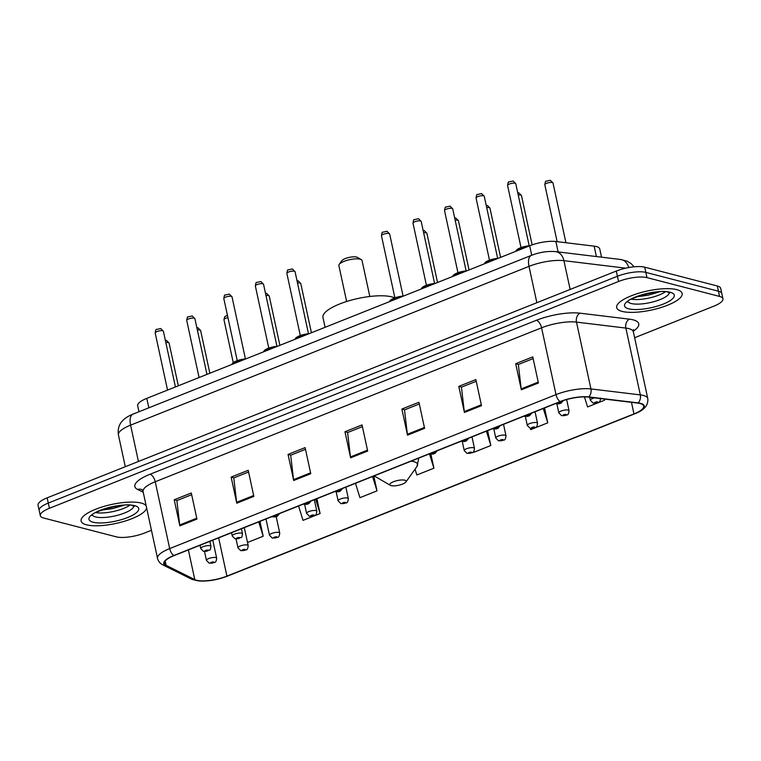 <?xml version="1.0" encoding="UTF-8"?>
<svg xmlns="http://www.w3.org/2000/svg" width="761" height="761" viewBox="0 0 761 761"><rect width="100%" height="100%" fill="white"/><g stroke="black" fill="none" stroke-linecap="round" stroke-linejoin="round"><path stroke-width="1.14" d="M138.978 411.749L137.674 405.727A20.928 6.088 -12.2 0 1 146.787 398.364L529.675 245.784A20.928 6.088 -12.2 0 1 555.863 241.513L594.141 246.145A20.928 6.088 -12.2 0 1 596.367 246.554A20.928 6.088 -12.2 0 1 599.754 248.942L601.532 257.18M634.626 337.732L713.837 306.169A20.928 6.088 167.8 0 0 722.95 298.807L720.696 288.371A20.928 6.088 167.8 0 0 717.309 285.993L644.719 267.178A20.928 6.088 167.8 0 0 616.305 271.049L47.163 497.846A20.928 6.088 167.8 0 0 38.05 505.209L39.182 510.431A20.928 6.088 167.8 0 1 48.295 503.069A20.928 6.088 167.8 0 0 39.182 510.431L40.304 515.654A20.928 6.088 167.8 0 0 43.691 518.032L116.281 536.838A20.928 6.088 167.8 0 0 144.695 532.976L151.458 530.284M722.95 298.807A20.928 6.088 167.8 0 0 719.564 296.429L646.974 277.622L645.842 272.4A20.928 6.088 167.8 0 0 617.428 276.262L48.295 503.069L617.428 276.262A20.928 6.088 167.8 0 1 645.842 272.4L718.441 291.206L645.842 272.4L644.719 267.178M721.818 293.594A20.928 6.088 167.8 0 0 718.441 291.206A20.928 6.088 167.8 0 1 721.818 293.594M676.729 289.637A33.494 9.731 167.8 0 0 638.945 293.156A33.494 9.731 167.8 0 0 616.676 307.596A33.494 9.731 167.8 0 0 622.089 311.401A33.494 9.731 167.8 0 0 659.863 307.882A33.494 9.731 167.8 0 0 682.141 293.442A33.494 9.731 167.8 0 0 676.729 289.637A33.494 9.731 167.8 0 0 638.945 293.156A33.494 9.731 167.8 0 0 616.676 307.596A33.494 9.731 167.8 0 0 622.089 311.401A33.494 9.731 167.8 0 0 659.863 307.882A33.494 9.731 167.8 0 0 682.141 293.442A33.494 9.731 167.8 0 0 676.729 289.637M141.166 503.059A33.494 9.731 167.8 0 0 103.391 506.579A33.494 9.731 167.8 0 0 81.113 521.019A33.494 9.731 167.8 0 0 86.535 524.824A33.494 9.731 167.8 0 0 122.654 521.78A33.494 9.731 167.8 0 0 146.616 507.901A33.494 9.731 167.8 0 1 122.654 521.78A33.494 9.731 167.8 0 1 86.535 524.824A33.494 9.731 167.8 0 1 81.113 521.019A33.494 9.731 167.8 0 1 103.391 506.579A33.494 9.731 167.8 0 1 141.166 503.059A33.494 9.731 167.8 0 1 146.188 505.903A33.494 9.731 167.8 0 0 141.166 503.059M640.087 403.52A22.326 6.488 -12.2 0 1 643.692 406.06A22.326 6.488 -12.2 0 1 633.97 413.917L226.921 576.125A22.326 6.488 -12.2 0 1 194.787 579.597L166.126 565.356A22.326 6.488 -12.2 0 1 164.338 563.473A22.326 6.488 -12.2 0 1 174.069 555.625L560.4 401.665A22.326 6.488 -12.2 0 1 588.329 397.109L637.708 403.092A22.326 6.488 -12.2 0 1 640.087 403.52M640.543 403.34A22.887 6.649 167.8 0 0 638.098 402.902L588.729 396.919A22.887 6.649 167.8 0 0 560.096 401.589L173.765 555.54A22.887 6.649 167.8 0 0 165.622 565.528L194.283 579.758A22.887 6.649 167.8 0 0 227.225 576.201L634.274 413.994A22.887 6.649 167.8 0 0 640.543 403.34M646.974 277.622A20.928 6.088 167.8 0 0 618.56 281.484L49.427 508.291A20.928 6.088 167.8 0 0 40.304 515.654M236.776 503.202L231.135 477.099L248.21 470.298L253.851 496.391L236.776 503.202A5.584 2.673 68.3 0 1 236.623 502.308L253.66 495.516M179.862 525.88L174.221 499.777L191.296 492.976L196.937 519.078L179.862 525.88A5.584 2.673 68.3 0 1 179.71 524.985L196.747 518.193M407.515 435.159L401.875 409.057L418.95 402.255L424.59 428.348L407.515 435.159A5.584 2.673 68.3 0 1 407.373 434.265L424.4 427.473M464.429 412.472L458.788 386.379L475.863 379.577L481.504 405.67L464.429 412.472A5.584 2.673 68.3 0 1 464.286 411.577L481.313 404.795M521.342 389.794L515.701 363.701L532.776 356.89L538.417 382.992L521.342 389.794A5.584 2.673 68.3 0 1 521.199 388.9L538.227 382.117M293.689 480.514L288.048 454.422L305.123 447.611L310.764 473.713L293.689 480.514A5.584 2.673 68.3 0 1 293.546 479.62L310.574 472.838M350.602 457.837L344.961 431.734L362.036 424.933L367.677 451.035L350.602 457.837A5.584 2.673 68.3 0 1 350.46 456.942L367.487 450.151M298.569 506.008L303.021 520.362L320.096 513.561L316.88 498.712M247.525 542.479L263.182 536.239L259.967 521.39M473.551 451.663L473.761 452.319L490.835 445.518L487.62 430.669M530.265 428.319L530.674 429.642L547.749 422.831L544.534 407.982M584.467 396.89L587.587 406.954L604.662 400.153L604.424 399.059M355.482 483.33L359.934 497.684L377.009 490.874L373.794 476.025M415.04 469.176L416.847 474.997L433.922 468.196L430.916 454.288M344.961 431.734L347.787 432.467M362.407 426.645L347.596 432.543L350.46 456.942M288.048 454.422L290.873 455.154M305.494 449.323L290.683 455.23L293.546 479.62M515.701 363.701L518.526 364.433M533.147 358.602L518.336 364.5L521.199 388.9M458.788 386.379L461.613 387.111M476.234 381.28L461.423 387.187L464.286 411.577M401.875 409.057L404.7 409.789M419.321 403.967L404.51 409.865L407.373 434.265M174.221 499.777L177.047 500.51M191.667 494.688L176.856 500.586L179.71 524.985M231.135 477.099L233.96 477.832M248.581 472.001L233.77 477.908L236.623 502.308M433.922 468.196L429.527 454.041M490.835 445.518L486.384 431.164M547.749 422.831L543.297 408.486M604.662 400.153L604.32 399.049M377.009 490.874L372.557 476.519M320.096 513.561L315.644 499.206M263.182 536.239L258.73 521.884M369.817 296.486L362.046 260.528A11.862 3.444 167.8 0 0 361.275 259.625L357.385 257.361A8.371 2.435 167.8 0 0 356.576 257.047A8.371 2.435 167.8 0 0 348.357 257.599A8.371 2.435 167.8 0 0 341.794 260.738L339.187 264.4A11.862 3.444 167.8 0 0 338.864 265.541L346.635 301.499M361.275 259.625A11.862 3.444 167.8 0 0 360.124 259.178A11.862 3.444 167.8 0 0 348.481 259.948A11.862 3.444 167.8 0 0 339.187 264.4M391.164 485.642A8.371 2.435 167.8 0 0 399.382 485.09A8.371 2.435 167.8 0 0 405.946 481.951A8.371 2.435 167.8 0 0 404.823 480.201A8.371 2.435 167.8 0 0 394.217 481.456A8.371 2.435 167.8 0 0 390.355 485.328A8.371 2.435 167.8 0 0 391.164 485.642M394.655 297.893A38.373 11.158 167.8 0 0 391.772 296.885A38.373 11.158 167.8 0 0 348.481 300.928A38.373 11.158 167.8 0 0 322.959 317.47L325.09 327.316M596.396 256.562L594.141 246.145M558.117 251.92L555.863 241.513M531.72 255.239L529.675 245.784M148.833 407.82L146.787 398.364M616.305 271.049L618.56 281.484M717.309 285.993L719.564 296.429M47.163 497.846L49.427 508.291M625.761 268.167L563.92 260.671L570.141 289.446M531.397 255.373A13.955 6.678 68.3 0 0 529 266.369L130.588 425.142A27.91 8.114 167.8 0 0 118.431 434.959C117.184 426.807 121.123 422.212 122.34 421.004C124.718 418.322 128.267 416.029 132.975 414.136L531.397 255.373C539.578 252.205 547.682 250.959 555.701 251.634A13.955 10.226 96.9 0 1 563.92 260.671A27.91 8.114 167.8 0 0 529 266.369L536.857 302.707M132.975 414.136A13.955 6.678 68.3 0 0 130.588 425.142L138.435 461.48M555.701 251.634L620.767 259.511A13.955 10.226 96.9 0 1 628.738 267.568M633.97 413.917L631.468 402.331M173.765 555.54A6.973 3.339 -111.7 0 1 169.684 548.576L556.015 394.617A27.91 8.114 -12.2 0 1 590.936 388.919L640.315 394.902A27.91 8.114 -12.2 0 1 643.283 395.444A27.91 8.114 -12.2 0 1 647.792 398.621L633.352 331.806A27.91 8.114 167.8 0 0 628.833 328.628A27.91 8.114 167.8 0 0 625.865 328.086L576.486 322.112A27.91 8.114 167.8 0 0 541.575 327.801L155.244 481.761A27.91 8.114 167.8 0 0 143.087 491.577L142.164 489.751M638.098 402.902A6.973 5.118 96.9 0 0 640.315 394.902L625.865 328.086A6.973 5.118 -83.1 0 1 629.404 319.163A34.882 10.14 -12.2 0 1 633.266 331.206M143.23 492.243L137.646 489.475A34.882 10.14 -12.2 0 1 150.05 474.255L536.381 320.295A6.973 3.339 68.3 0 1 541.575 327.801L556.015 394.617A6.973 3.339 68.3 0 0 560.096 401.589M165.622 565.528A6.973 6.269 116.4 0 1 162.921 564.928C160.029 563.473 158.231 561.295 157.537 558.393A27.91 8.114 -12.2 0 1 169.684 548.576L155.244 481.761A6.973 3.339 68.3 0 0 150.05 474.255M536.381 320.295A34.882 10.14 -12.2 0 1 580.025 313.18A6.973 5.118 -83.1 0 0 576.486 322.112L590.936 388.919A6.973 5.118 96.9 0 1 588.729 396.919M194.283 579.758A6.973 6.269 116.4 0 1 191.582 579.169C201.227 582.403 213.166 581.404 227.396 576.153A6.973 3.339 68.3 0 0 227.558 576.077M227.225 576.201A6.973 3.339 68.3 0 0 227.396 576.153L634.446 413.936A6.973 3.339 -111.7 0 1 634.274 413.994M634.617 413.86A6.973 3.339 -111.7 0 1 634.446 413.936C640.21 411.644 648.724 407.677 647.792 398.621M580.025 313.18L629.404 319.163M142.041 489.684A6.973 6.269 -63.6 0 0 137.646 489.475M166.126 565.356L165.185 561.019M194.787 579.597L188.376 549.918M226.921 576.125L218.645 537.856M631.43 299.206A21.27 6.183 167.8 0 0 665.238 291.901M628.015 301.689A21.27 6.183 167.8 0 0 631.211 303.515A21.27 6.183 167.8 0 0 654.194 301.575A21.27 6.183 167.8 0 0 669.366 292.747M628.643 308.795A25.455 7.401 167.8 0 0 663.202 304.096A25.455 7.401 167.8 0 0 670.165 292.243A25.455 7.401 167.8 0 0 635.616 296.942A25.455 7.401 167.8 0 0 628.643 308.795M405.946 481.951L416.933 466.512A23.077 6.706 167.8 0 0 413.841 461.67A23.077 6.706 167.8 0 0 411.045 461.185M418.36 458.265L418.569 459.244A25.113 7.306 167.8 0 0 418.15 458.35M95.876 512.629A21.27 6.183 167.8 0 0 129.674 505.323M92.462 515.111A21.27 6.183 167.8 0 0 95.658 516.938A21.27 6.183 167.8 0 0 118.63 514.997A21.27 6.183 167.8 0 0 133.812 506.17M93.089 522.217A25.455 7.401 167.8 0 0 127.639 517.518A25.455 7.401 167.8 0 0 134.611 505.665A25.455 7.401 167.8 0 0 100.062 510.365A25.455 7.401 167.8 0 0 93.089 522.217M552.334 182.526A4.186 1.218 167.8 0 0 547.616 182.973A4.186 1.218 167.8 0 0 544.828 184.78C545.257 181.927 545.666 180.747 546.075 181.242L550.365 180.29L553.009 183.011A4.186 1.218 167.8 0 0 552.334 182.526M589.699 397.271L590.365 400.315A5.232 1.522 -12.2 0 1 594.55 397.86M597.604 401.903A1.741 0.504 167.8 0 0 595.235 402.227A1.741 0.504 167.8 0 0 594.76 403.035A1.741 0.504 167.8 0 0 597.128 402.712A1.741 0.504 167.8 0 0 597.604 401.903M517.718 192.723L518.84 192.856L521.485 195.567A4.186 1.218 167.8 0 0 520.809 195.092A4.186 1.218 167.8 0 0 518.231 195.073M556.919 404.024L558.831 412.881A5.232 1.522 -12.2 0 1 562.312 410.626A5.232 1.522 -12.2 0 1 568.21 410.074A5.232 1.522 -12.2 0 1 569.057 410.664L566.66 399.563M566.07 414.469A1.741 0.504 167.8 0 0 563.701 414.793A1.741 0.504 167.8 0 0 563.226 415.601A1.741 0.504 167.8 0 0 565.594 415.278A1.741 0.504 167.8 0 0 566.07 414.469M486.184 205.289L487.306 205.413L489.951 208.134A4.186 1.218 167.8 0 0 489.275 207.658A4.186 1.218 167.8 0 0 486.698 207.639M525.385 416.59L527.297 425.447A5.232 1.522 -12.2 0 1 530.778 423.192A5.232 1.522 -12.2 0 1 536.686 422.64A5.232 1.522 -12.2 0 1 537.532 423.23L535.05 411.768M534.545 427.035A1.741 0.504 167.8 0 0 532.177 427.359A1.741 0.504 167.8 0 0 531.701 428.167A1.741 0.504 167.8 0 0 534.07 427.844A1.741 0.504 167.8 0 0 534.545 427.035M454.659 217.855L455.772 217.979L458.426 220.7A4.186 1.218 167.8 0 0 457.742 220.224A4.186 1.218 167.8 0 0 455.164 220.205M493.851 429.147L495.772 438.013A5.232 1.522 -12.2 0 1 499.254 435.749A5.232 1.522 -12.2 0 1 505.152 435.206A5.232 1.522 -12.2 0 1 505.998 435.796L503.516 424.334M503.011 439.601A1.741 0.504 167.8 0 0 500.643 439.925A1.741 0.504 167.8 0 0 500.167 440.733A1.741 0.504 167.8 0 0 502.536 440.41A1.741 0.504 167.8 0 0 503.011 439.601M423.126 230.412L424.248 230.545L426.892 233.266A4.186 1.218 167.8 0 0 426.217 232.79A4.186 1.218 167.8 0 0 423.639 232.771M462.327 441.713L464.239 450.569A5.232 1.522 -12.2 0 1 467.72 448.315A5.232 1.522 -12.2 0 1 473.627 447.763A5.232 1.522 -12.2 0 1 474.464 448.362L471.991 436.9M471.487 452.167A1.741 0.504 167.8 0 0 469.118 452.481A1.741 0.504 167.8 0 0 468.633 453.299A1.741 0.504 167.8 0 0 471.002 452.976A1.741 0.504 167.8 0 0 471.487 452.167M297.009 280.676L298.122 280.809L300.776 283.53A4.186 1.218 167.8 0 0 300.091 283.054A4.186 1.218 167.8 0 0 297.513 283.025M336.2 491.977L338.122 500.833A5.232 1.522 -12.2 0 1 341.603 498.579A5.232 1.522 -12.2 0 1 347.501 498.027A5.232 1.522 -12.2 0 1 348.348 498.626L345.865 487.154M345.361 502.422A1.741 0.504 167.8 0 0 342.992 502.745A1.741 0.504 167.8 0 0 342.517 503.554A1.741 0.504 167.8 0 0 344.885 503.23A1.741 0.504 167.8 0 0 345.361 502.422M265.475 293.242L266.597 293.375L269.242 296.086A4.186 1.218 167.8 0 0 268.566 295.61A4.186 1.218 167.8 0 0 265.989 295.591M304.676 504.543L306.588 513.399A5.232 1.522 -12.2 0 1 310.069 511.145A5.232 1.522 -12.2 0 1 315.977 510.593A5.232 1.522 -12.2 0 1 316.814 511.183L314.341 499.72M313.836 514.988A1.741 0.504 167.8 0 0 311.468 515.311A1.741 0.504 167.8 0 0 310.983 516.12A1.741 0.504 167.8 0 0 313.351 515.796A1.741 0.504 167.8 0 0 313.836 514.988M227.939 317.622A4.186 1.218 167.8 0 0 223.972 319.725L224.695 316.719L227.415 315.206M265.979 518.992L269.499 535.268A5.232 1.522 -12.2 0 1 272.98 533.004A5.232 1.522 -12.2 0 1 278.887 532.462A5.232 1.522 -12.2 0 1 279.734 533.052L276.186 516.681M276.747 536.857A1.741 0.504 167.8 0 0 274.379 537.18A1.741 0.504 167.8 0 0 273.893 537.989A1.741 0.504 167.8 0 0 276.262 537.666A1.741 0.504 167.8 0 0 276.747 536.857M196.861 327.668L197.974 327.801L200.619 330.521A4.186 1.218 167.8 0 0 199.943 330.046A4.186 1.218 167.8 0 0 197.365 330.027M236.053 538.969L237.974 547.825A5.232 1.522 -12.2 0 1 241.446 545.57A5.232 1.522 -12.2 0 1 247.354 545.019A5.232 1.522 -12.2 0 1 248.2 545.618L244.31 527.63M245.213 549.423A1.741 0.504 167.8 0 0 242.845 549.737A1.741 0.504 167.8 0 0 242.369 550.555A1.741 0.504 167.8 0 0 244.738 550.232A1.741 0.504 167.8 0 0 245.213 549.423M165.327 340.234L166.45 340.367L169.094 343.087A4.186 1.218 167.8 0 0 168.419 342.612A4.186 1.218 167.8 0 0 165.841 342.593M204.528 551.535L206.44 560.391A5.232 1.522 -12.2 0 1 209.922 558.136A5.232 1.522 -12.2 0 1 215.82 557.585A5.232 1.522 -12.2 0 1 216.666 558.184L212.776 540.196M213.679 561.979A1.741 0.504 167.8 0 0 211.311 562.303A1.741 0.504 167.8 0 0 210.835 563.121A1.741 0.504 167.8 0 0 213.204 562.798A1.741 0.504 167.8 0 0 213.679 561.979M507.587 185.494C508.015 182.64 508.424 181.47 508.833 181.965L513.123 181.004L515.777 183.724A4.186 1.218 167.8 0 0 515.092 183.249A4.186 1.218 167.8 0 0 510.374 183.686A4.186 1.218 167.8 0 0 507.587 185.494L521.009 247.544M557.518 403.758A1.741 0.504 167.8 0 0 559.887 403.435A1.741 0.504 167.8 0 0 560.362 402.626A1.741 0.504 167.8 0 0 557.994 402.94A1.741 0.504 167.8 0 0 557.518 403.758M528.239 246.355A10.464 3.044 167.8 0 0 515.663 251.368M516.167 250.683A9.769 2.835 -12.2 0 1 529.694 245.784M476.063 198.06C476.481 195.206 476.9 194.036 477.299 194.531L481.599 193.57L484.243 196.29A4.186 1.218 167.8 0 0 483.568 195.815A4.186 1.218 167.8 0 0 478.84 196.252A4.186 1.218 167.8 0 0 476.063 198.06L489.475 260.11M525.984 416.324A1.741 0.504 167.8 0 0 528.353 416.001A1.741 0.504 167.8 0 0 528.828 415.183A1.741 0.504 167.8 0 0 526.469 415.506A1.741 0.504 167.8 0 0 525.984 416.324M496.714 258.921A10.464 3.044 167.8 0 0 484.139 263.934M484.643 263.249A9.769 2.835 -12.2 0 1 498.16 258.34M444.529 210.626C444.957 207.772 445.366 206.592 445.765 207.097L450.065 206.136L452.709 208.856A4.186 1.218 167.8 0 0 452.034 208.381A4.186 1.218 167.8 0 0 447.316 208.818A4.186 1.218 167.8 0 0 444.529 210.626L457.941 272.676M494.46 428.89A1.741 0.504 167.8 0 0 496.828 428.567A1.741 0.504 167.8 0 0 497.304 427.749A1.741 0.504 167.8 0 0 494.935 428.072A1.741 0.504 167.8 0 0 494.46 428.89M465.18 271.487A10.464 3.044 167.8 0 0 452.605 276.5M453.109 275.815A9.769 2.835 -12.2 0 1 466.626 270.906M413.004 223.192C413.423 220.338 413.841 219.158 414.241 219.663L418.531 218.702L421.185 221.422A4.186 1.218 167.8 0 0 420.51 220.947A4.186 1.218 167.8 0 0 415.782 221.384A4.186 1.218 167.8 0 0 413.004 223.192L426.417 285.242M462.926 441.447A1.741 0.504 167.8 0 0 465.294 441.133A1.741 0.504 167.8 0 0 465.77 440.315A1.741 0.504 167.8 0 0 463.401 440.638A1.741 0.504 167.8 0 0 462.926 441.447M433.646 284.053A10.464 3.044 167.8 0 0 421.071 289.066M421.575 288.371A9.769 2.835 -12.2 0 1 435.102 283.473M381.47 235.758C381.898 232.904 382.307 231.725 382.707 232.219L387.007 231.268L389.651 233.988A4.186 1.218 167.8 0 0 388.976 233.513A4.186 1.218 167.8 0 0 384.257 233.95A4.186 1.218 167.8 0 0 381.47 235.758L394.883 297.808M431.401 454.013A1.741 0.504 167.8 0 0 433.76 453.689A1.741 0.504 167.8 0 0 434.246 452.881A1.741 0.504 167.8 0 0 431.877 453.204A1.741 0.504 167.8 0 0 431.401 454.013M402.122 296.619A10.464 3.044 167.8 0 0 389.546 301.632M390.051 300.937A9.769 2.835 -12.2 0 1 403.568 296.039M286.878 273.446C287.306 270.602 287.715 269.423 288.115 269.917L292.414 268.956L295.059 271.677A4.186 1.218 167.8 0 0 294.383 271.201A4.186 1.218 167.8 0 0 289.665 271.648A4.186 1.218 167.8 0 0 286.878 273.446L300.291 335.496M336.809 491.711A1.741 0.504 167.8 0 0 339.178 491.387A1.741 0.504 167.8 0 0 339.653 490.579A1.741 0.504 167.8 0 0 337.285 490.902A1.741 0.504 167.8 0 0 336.809 491.711M307.53 334.307A10.464 3.044 167.8 0 0 294.954 339.32M295.458 338.635A9.769 2.835 -12.2 0 1 308.976 333.737M255.354 286.012C255.772 283.168 256.191 281.989 256.59 282.483L260.88 281.522L263.534 284.243A4.186 1.218 167.8 0 0 262.859 283.767A4.186 1.218 167.8 0 0 258.131 284.205A4.186 1.218 167.8 0 0 255.354 286.012L268.766 348.062M305.275 504.277A1.741 0.504 167.8 0 0 307.644 503.953A1.741 0.504 167.8 0 0 308.119 503.145A1.741 0.504 167.8 0 0 305.751 503.468A1.741 0.504 167.8 0 0 305.275 504.277M275.996 346.873A10.464 3.044 167.8 0 0 263.42 351.886M263.924 351.202A9.769 2.835 -12.2 0 1 277.451 346.303M223.82 298.578C224.248 295.725 224.657 294.555 225.056 295.049L229.356 294.088L232 296.809A4.186 1.218 167.8 0 0 231.325 296.333A4.186 1.218 167.8 0 0 226.607 296.771A4.186 1.218 167.8 0 0 223.82 298.578L237.232 360.628M273.751 516.843A1.741 0.504 167.8 0 0 276.11 516.519A1.741 0.504 167.8 0 0 276.595 515.711A1.741 0.504 167.8 0 0 274.226 516.025A1.741 0.504 167.8 0 0 273.751 516.843M244.471 359.439A10.464 3.044 167.8 0 0 231.896 364.452M232.4 363.768A9.769 2.835 -12.2 0 1 245.917 358.869M186.73 320.448C187.158 317.594 187.567 316.414 187.967 316.918L192.267 315.958L194.911 318.678A4.186 1.218 167.8 0 0 194.236 318.203A4.186 1.218 167.8 0 0 189.518 318.64A4.186 1.218 167.8 0 0 186.73 320.448L199.078 377.532M241.646 533.176A5.232 1.522 -12.2 0 1 242.493 533.775C242.046 536.724 241.608 537.951 241.18 537.447L235.073 538.817L232.257 535.982A5.232 1.522 -12.2 0 1 235.739 533.727A5.232 1.522 -12.2 0 1 241.646 533.176M236.661 538.702A1.741 0.504 167.8 0 0 239.03 538.388A1.741 0.504 167.8 0 0 239.506 537.57A1.741 0.504 167.8 0 0 237.137 537.894A1.741 0.504 167.8 0 0 236.661 538.702M155.196 333.014C155.625 330.16 156.034 328.98 156.443 329.475L160.733 328.524L163.387 331.244A4.186 1.218 167.8 0 0 162.702 330.759A4.186 1.218 167.8 0 0 157.984 331.206A4.186 1.218 167.8 0 0 155.196 333.014L167.544 390.098M210.112 545.742A5.232 1.522 -12.2 0 1 210.959 546.331C210.512 549.29 210.074 550.517 209.656 550.013L203.548 551.383L200.733 548.548A5.232 1.522 -12.2 0 1 204.214 546.293A5.232 1.522 -12.2 0 1 210.112 545.742M205.128 551.268A1.741 0.504 167.8 0 0 207.496 550.945A1.741 0.504 167.8 0 0 207.972 550.136A1.741 0.504 167.8 0 0 205.603 550.46A1.741 0.504 167.8 0 0 205.128 551.268M620.767 259.511L627.159 261.194L631.078 263.572L634.094 266.816M641.409 295.144L641.666 296.324M118.431 434.959L125.299 466.712M162.921 564.928L191.582 579.169M157.537 558.393L143.087 491.577M633.552 329.608L633.352 331.806M659.492 291.853L648.153 295.201L636.643 296.79M627.72 302.069C623.402 299.929 662.412 287.886 668.272 292.386L669.794 292.975L669.347 292.11M418.569 459.244L416.933 466.512M390.355 485.328L374.117 475.901M123.929 505.275L112.599 508.624L101.089 510.212M92.167 515.492C87.848 513.352 126.859 501.309 132.718 505.808L134.24 506.398L133.793 505.532M544.828 184.78L557.128 241.665M590.365 400.315L593.18 403.149L598.308 402.426C599.535 402.502 600.296 401.066 600.591 398.098M553.009 183.011L565.927 242.73M558.831 412.881L561.647 415.715L566.774 414.992C568.001 415.068 568.762 413.623 569.057 410.664M521.485 195.567L532.139 244.871M527.297 425.447L530.113 428.281L535.249 427.549C536.467 427.634 537.228 426.189 537.532 423.23M489.951 208.134L500.595 257.37M495.772 438.013L498.588 440.847L503.715 440.115C504.943 440.2 505.704 438.755 505.998 435.796M458.426 220.7L469.071 269.936M464.239 450.569L467.054 453.413L472.191 452.681C473.409 452.757 474.17 451.321 474.464 448.362M426.892 233.266L437.537 282.502M338.122 500.833L340.938 503.668L346.065 502.945C347.292 503.021 348.053 501.585 348.348 498.626M300.776 283.53L311.42 332.766M306.588 513.399L309.404 516.234L314.54 515.511C315.758 515.587 316.519 514.141 316.814 511.183M269.242 296.086L279.886 345.323M223.972 319.725L233.246 362.617M269.499 535.268L272.314 538.103L277.451 537.371C278.669 537.456 279.43 536.01 279.734 533.052M237.974 547.825L240.79 550.669L245.917 549.937C247.144 550.013 247.905 548.576 248.2 545.618M200.619 330.521L209.855 373.232M206.44 560.391L209.256 563.235L214.383 562.503C215.61 562.579 216.371 561.142 216.666 558.184M169.094 343.087L178.331 385.798M515.777 183.724L529.19 245.774M563.292 400.609L561.076 403.14L559.069 403.834L555.359 403.672M515.558 251.415L517.899 248.952L520.838 247.61L529.799 245.736M484.243 196.29L497.656 258.34M531.787 413.071L529.551 415.696L527.535 416.4L523.825 416.238M484.034 263.972L486.365 261.518L489.313 260.167L498.274 258.302M452.709 208.856L466.132 270.906M500.253 425.637L498.017 428.262L496.01 428.966L492.291 428.804M452.5 276.538L453.413 275.111L457.78 272.733L466.74 270.868M421.185 221.422L434.598 283.473M468.728 438.193L466.493 440.828L464.476 441.532L460.766 441.37M420.966 289.104L423.306 286.65L426.255 285.299L435.216 283.434M389.651 233.988L403.073 296.039M437.195 450.759L434.959 453.394L432.952 454.098L429.233 453.937M389.442 301.67L390.345 300.243L394.721 297.865L403.682 295.991M295.059 271.677L308.481 333.727M342.602 488.457L340.367 491.092L338.36 491.787L334.64 491.625M294.849 339.368L295.763 337.941L300.129 335.563L309.09 333.689M263.534 284.243L276.947 346.293M311.078 501.023L308.842 503.658L306.826 504.353L303.116 504.191M263.316 351.934L265.656 349.48L268.604 348.129L277.565 346.255M232 296.809L245.423 358.859M279.544 513.589L277.308 516.224L275.301 516.919L271.582 516.757M231.791 364.5L232.695 363.073L237.071 360.685L246.031 358.821M194.911 318.678L206.963 374.393M241.408 528.781L242.493 533.775M231.553 532.71L232.257 535.982M163.387 331.244L175.43 386.959M209.884 541.347L210.959 546.331M200.019 545.276L200.733 548.548"/></g></svg>
